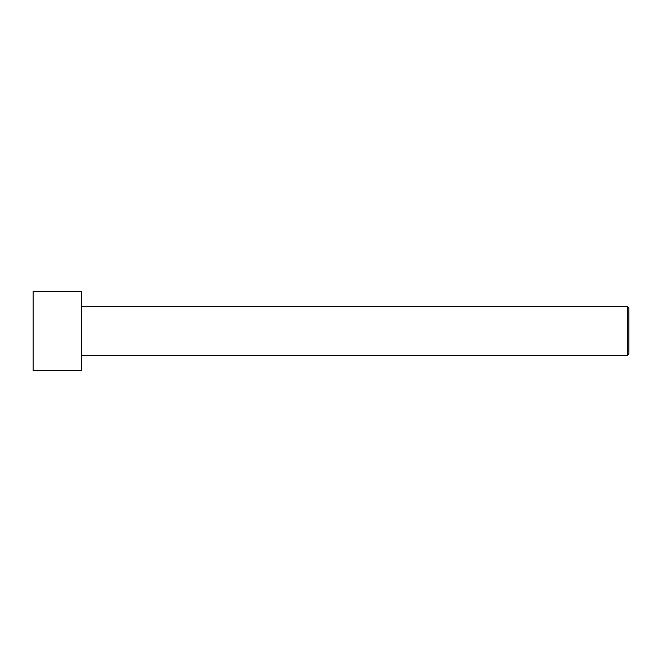 <?xml version="1.0" encoding="UTF-8"?>
<svg xmlns="http://www.w3.org/2000/svg" width="662" height="662" viewBox="0 0 662 662"><rect width="100%" height="100%" fill="white"/><g stroke="black" fill="none" stroke-linecap="round" stroke-linejoin="round"><path stroke-width="0.99" d="M33.1 331L33.1 291.479L81.74 291.479L81.74 370.521L33.1 370.521L33.1 331M81.74 306.68L627.684 306.68L627.684 355.32L81.74 355.32M627.684 306.68L628.9 307.896L628.9 354.104L627.684 355.32"/></g></svg>
